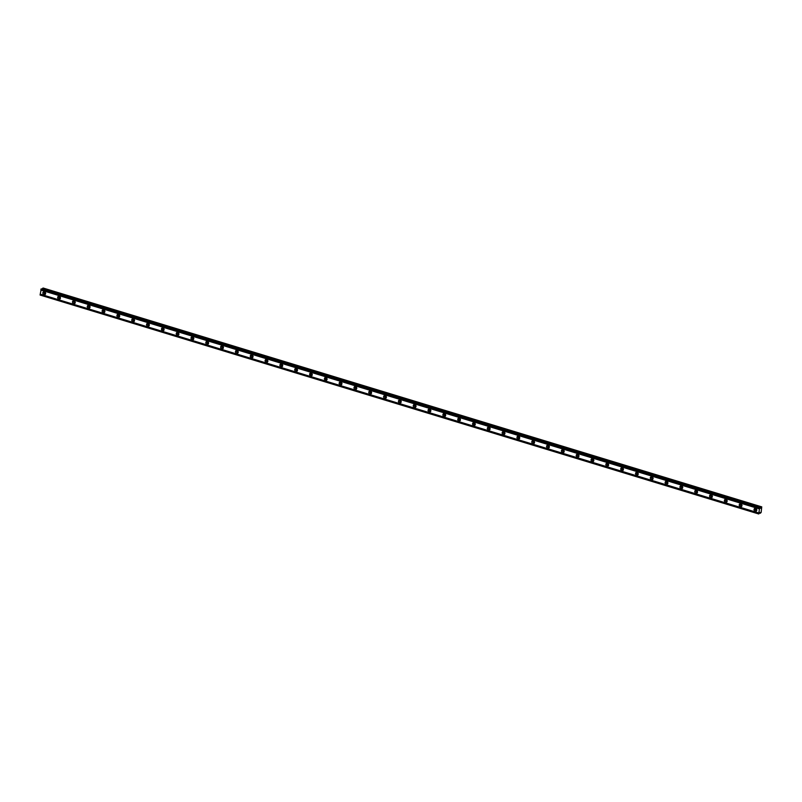<?xml version="1.0" encoding="UTF-8"?>
<svg xmlns="http://www.w3.org/2000/svg" width="802" height="802" viewBox="0 0 802 802"><rect width="100%" height="100%" fill="white"/><g stroke="black" fill="none" stroke-linecap="round" stroke-linejoin="round"><path stroke-width="1.2" d="M45.594 293.632A0.992 0.852 65 0 1 44.802 291.928M756.777 510.222A0.992 0.852 65 0 1 755.975 508.508M741.96 505.711A0.992 0.852 65 0 1 741.158 503.997M727.143 501.2A0.992 0.852 65 0 1 726.341 499.486M712.326 496.689A0.992 0.852 65 0 1 711.524 494.974M697.509 492.177A0.992 0.852 65 0 1 696.717 490.463M682.692 487.666A0.992 0.852 65 0 1 681.9 485.952M667.876 483.145A0.992 0.852 65 0 1 667.084 481.441M653.059 478.634A0.992 0.852 65 0 1 652.267 476.929M638.242 474.122A0.992 0.852 65 0 1 637.45 472.418M623.425 469.611A0.992 0.852 65 0 1 622.633 467.907M608.608 465.1A0.992 0.852 65 0 1 607.816 463.386M593.791 460.589A0.992 0.852 65 0 1 592.999 458.874M578.974 456.077A0.992 0.852 65 0 1 578.182 454.363M564.167 451.566A0.992 0.852 65 0 1 563.365 449.852M549.35 447.055A0.992 0.852 65 0 1 548.548 445.341M534.533 442.544A0.992 0.852 65 0 1 533.731 440.829M519.716 438.022A0.992 0.852 65 0 1 518.914 436.318M504.899 433.511A0.992 0.852 65 0 1 504.097 431.807M490.082 429A0.992 0.852 65 0 1 489.29 427.296M475.265 424.489A0.992 0.852 65 0 1 474.473 422.784M460.448 419.977A0.992 0.852 65 0 1 459.656 418.273M445.631 415.466A0.992 0.852 65 0 1 444.839 413.752M430.814 410.955A0.992 0.852 65 0 1 430.022 409.241M415.997 406.444A0.992 0.852 65 0 1 415.205 404.729M401.18 401.932A0.992 0.852 65 0 1 400.388 400.218M386.363 397.421A0.992 0.852 65 0 1 385.572 395.707M371.547 392.9A0.992 0.852 65 0 1 370.755 391.196M356.73 388.389A0.992 0.852 65 0 1 355.938 386.684M341.923 383.877A0.992 0.852 65 0 1 341.121 382.173M327.106 379.366A0.992 0.852 65 0 1 326.304 377.662M312.289 374.855A0.992 0.852 65 0 1 311.487 373.151M297.472 370.344A0.992 0.852 65 0 1 296.67 368.629M282.655 365.832A0.992 0.852 65 0 1 281.853 364.118M267.838 361.321A0.992 0.852 65 0 1 267.046 359.607M253.021 356.81A0.992 0.852 65 0 1 252.229 355.096M238.204 352.299A0.992 0.852 65 0 1 237.412 350.584M223.387 347.777A0.992 0.852 65 0 1 222.595 346.073M208.57 343.266A0.992 0.852 65 0 1 207.778 341.562M193.753 338.755A0.992 0.852 65 0 1 192.961 337.051M178.936 334.244A0.992 0.852 65 0 1 178.144 332.539M164.119 329.732A0.992 0.852 65 0 1 163.327 328.028M149.302 325.221A0.992 0.852 65 0 1 148.51 323.507M134.485 320.71A0.992 0.852 65 0 1 133.693 318.995M119.678 316.199A0.992 0.852 65 0 1 118.876 314.484M104.861 311.687A0.992 0.852 65 0 1 104.059 309.973M90.045 307.176A0.992 0.852 65 0 1 89.243 305.462M75.228 302.665A0.992 0.852 65 0 1 74.426 300.95M60.411 298.143A0.992 0.852 65 0 1 59.609 296.439M761.75 506.864L760.577 508.318L759.544 507.997L758.732 513.972L760.015 512.458L760.236 513.28L761.128 512.458L761.75 506.864L43.158 288.028L42.205 289.181M44.451 291.768A1.554 1.333 -115 0 0 44.02 294.695A1.554 1.333 -115 0 0 44.451 291.768M44.26 291.727A1.554 1.333 -115 0 0 45.403 294.174M755.624 508.348A1.554 1.333 -115 0 0 755.203 511.275A1.554 1.333 -115 0 0 755.624 508.348M755.444 508.308A1.554 1.333 -115 0 0 756.587 510.764M740.807 503.836A1.554 1.333 -115 0 0 740.386 506.764A1.554 1.333 -115 0 0 740.807 503.836M740.627 503.796A1.554 1.333 -115 0 0 741.77 506.252M726 499.325A1.554 1.333 -115 0 0 725.569 502.252A1.554 1.333 -115 0 0 726 499.325M725.81 499.285A1.554 1.333 -115 0 0 726.953 501.741M711.184 494.814A1.554 1.333 -115 0 0 710.752 497.741A1.554 1.333 -115 0 0 711.184 494.814M710.993 494.774A1.554 1.333 -115 0 0 712.136 497.23M696.367 490.303A1.554 1.333 -115 0 0 695.936 493.23A1.554 1.333 -115 0 0 696.367 490.303M696.176 490.263A1.554 1.333 -115 0 0 697.319 492.709M681.55 485.791A1.554 1.333 -115 0 0 681.119 488.719A1.554 1.333 -115 0 0 681.55 485.791M681.359 485.751A1.554 1.333 -115 0 0 682.502 488.197M666.733 481.28A1.554 1.333 -115 0 0 666.302 484.207A1.554 1.333 -115 0 0 666.733 481.28M666.542 481.24A1.554 1.333 -115 0 0 667.685 483.686M651.916 476.769A1.554 1.333 -115 0 0 651.485 479.696A1.554 1.333 -115 0 0 651.916 476.769M651.725 476.729A1.554 1.333 -115 0 0 652.868 479.175M637.099 472.258A1.554 1.333 -115 0 0 636.668 475.175A1.554 1.333 -115 0 0 637.099 472.258M636.908 472.208A1.554 1.333 -115 0 0 638.051 474.664M622.282 467.746A1.554 1.333 -115 0 0 621.851 470.664A1.554 1.333 -115 0 0 622.282 467.746M622.101 467.696A1.554 1.333 -115 0 0 623.234 470.152M607.465 463.225A1.554 1.333 -115 0 0 607.034 466.152A1.554 1.333 -115 0 0 607.465 463.225M607.284 463.185A1.554 1.333 -115 0 0 608.417 465.641M592.648 458.714A1.554 1.333 -115 0 0 592.227 461.641A1.554 1.333 -115 0 0 592.648 458.714M592.467 458.674A1.554 1.333 -115 0 0 593.61 461.13M577.831 454.203A1.554 1.333 -115 0 0 577.41 457.13A1.554 1.333 -115 0 0 577.831 454.203M577.651 454.163A1.554 1.333 -115 0 0 578.793 456.619M563.014 449.691A1.554 1.333 -115 0 0 562.593 452.619A1.554 1.333 -115 0 0 563.014 449.691M562.834 449.651A1.554 1.333 -115 0 0 563.976 452.107M548.197 445.18A1.554 1.333 -115 0 0 547.776 448.107A1.554 1.333 -115 0 0 548.197 445.18M548.017 445.14A1.554 1.333 -115 0 0 549.159 447.586M533.38 440.669A1.554 1.333 -115 0 0 532.959 443.596A1.554 1.333 -115 0 0 533.38 440.669M533.2 440.629A1.554 1.333 -115 0 0 534.343 443.075M518.563 436.158A1.554 1.333 -115 0 0 518.142 439.085A1.554 1.333 -115 0 0 518.563 436.158M518.383 436.118A1.554 1.333 -115 0 0 519.526 438.564M503.756 431.646A1.554 1.333 -115 0 0 503.325 434.574A1.554 1.333 -115 0 0 503.756 431.646M503.566 431.606A1.554 1.333 -115 0 0 504.709 434.052M488.939 427.135A1.554 1.333 -115 0 0 488.508 430.062A1.554 1.333 -115 0 0 488.939 427.135M488.749 427.085A1.554 1.333 -115 0 0 489.892 429.541M474.122 422.624A1.554 1.333 -115 0 0 473.691 425.541A1.554 1.333 -115 0 0 474.122 422.624M473.932 422.574A1.554 1.333 -115 0 0 475.075 425.03M459.305 418.113A1.554 1.333 -115 0 0 458.874 421.03A1.554 1.333 -115 0 0 459.305 418.113M459.115 418.063A1.554 1.333 -115 0 0 460.258 420.519M444.488 413.591A1.554 1.333 -115 0 0 444.057 416.519A1.554 1.333 -115 0 0 444.488 413.591M444.298 413.551A1.554 1.333 -115 0 0 445.441 416.007M429.671 409.08A1.554 1.333 -115 0 0 429.24 412.007A1.554 1.333 -115 0 0 429.671 409.08M429.481 409.04A1.554 1.333 -115 0 0 430.624 411.496M414.855 404.569A1.554 1.333 -115 0 0 414.423 407.496A1.554 1.333 -115 0 0 414.855 404.569M414.664 404.529A1.554 1.333 -115 0 0 415.807 406.985M400.038 400.058A1.554 1.333 -115 0 0 399.607 402.985A1.554 1.333 -115 0 0 400.038 400.058M399.857 400.018A1.554 1.333 -115 0 0 400.99 402.474M385.221 395.546A1.554 1.333 -115 0 0 384.79 398.474A1.554 1.333 -115 0 0 385.221 395.546M385.04 395.506A1.554 1.333 -115 0 0 386.173 397.952M370.404 391.035A1.554 1.333 -115 0 0 369.983 393.962A1.554 1.333 -115 0 0 370.404 391.035M370.223 390.995A1.554 1.333 -115 0 0 371.366 393.441M355.587 386.524A1.554 1.333 -115 0 0 355.166 389.451A1.554 1.333 -115 0 0 355.587 386.524M355.406 386.484A1.554 1.333 -115 0 0 356.549 388.93M340.77 382.013A1.554 1.333 -115 0 0 340.349 384.94A1.554 1.333 -115 0 0 340.77 382.013M340.589 381.973A1.554 1.333 -115 0 0 341.732 384.419M325.953 377.501A1.554 1.333 -115 0 0 325.532 380.419A1.554 1.333 -115 0 0 325.953 377.501M325.772 377.451A1.554 1.333 -115 0 0 326.915 379.907M311.136 372.99A1.554 1.333 -115 0 0 310.715 375.907A1.554 1.333 -115 0 0 311.136 372.99M310.955 372.94A1.554 1.333 -115 0 0 312.098 375.396M296.319 368.469A1.554 1.333 -115 0 0 295.898 371.396A1.554 1.333 -115 0 0 296.319 368.469M296.138 368.429A1.554 1.333 -115 0 0 297.281 370.885M281.512 363.958A1.554 1.333 -115 0 0 281.081 366.885A1.554 1.333 -115 0 0 281.512 363.958M281.322 363.918A1.554 1.333 -115 0 0 282.464 366.374M266.695 359.446A1.554 1.333 -115 0 0 266.264 362.374A1.554 1.333 -115 0 0 266.695 359.446M266.505 359.406A1.554 1.333 -115 0 0 267.647 361.862M251.878 354.935A1.554 1.333 -115 0 0 251.447 357.862A1.554 1.333 -115 0 0 251.878 354.935M251.688 354.895A1.554 1.333 -115 0 0 252.83 357.351M237.061 350.424A1.554 1.333 -115 0 0 236.63 353.351A1.554 1.333 -115 0 0 237.061 350.424M236.871 350.384A1.554 1.333 -115 0 0 238.014 352.83M222.244 345.913A1.554 1.333 -115 0 0 221.813 348.84A1.554 1.333 -115 0 0 222.244 345.913M222.054 345.873A1.554 1.333 -115 0 0 223.197 348.319M207.427 341.401A1.554 1.333 -115 0 0 206.996 344.329A1.554 1.333 -115 0 0 207.427 341.401M207.237 341.361A1.554 1.333 -115 0 0 208.38 343.807M192.61 336.89A1.554 1.333 -115 0 0 192.179 339.817A1.554 1.333 -115 0 0 192.61 336.89M192.43 336.85A1.554 1.333 -115 0 0 193.563 339.296M177.793 332.379A1.554 1.333 -115 0 0 177.362 335.296A1.554 1.333 -115 0 0 177.793 332.379M177.613 332.329A1.554 1.333 -115 0 0 178.746 334.785M162.976 327.868A1.554 1.333 -115 0 0 162.555 330.785A1.554 1.333 -115 0 0 162.976 327.868M162.796 327.817A1.554 1.333 -115 0 0 163.929 330.274M148.159 323.346A1.554 1.333 -115 0 0 147.738 326.274A1.554 1.333 -115 0 0 148.159 323.346M147.979 323.306A1.554 1.333 -115 0 0 149.122 325.762M133.343 318.835A1.554 1.333 -115 0 0 132.921 321.762A1.554 1.333 -115 0 0 133.343 318.835M133.162 318.795A1.554 1.333 -115 0 0 134.305 321.251M118.526 314.324A1.554 1.333 -115 0 0 118.105 317.251A1.554 1.333 -115 0 0 118.526 314.324M118.345 314.284A1.554 1.333 -115 0 0 119.488 316.74M103.709 309.813A1.554 1.333 -115 0 0 103.288 312.74A1.554 1.333 -115 0 0 103.709 309.813M103.528 309.772A1.554 1.333 -115 0 0 104.671 312.229M88.892 305.301A1.554 1.333 -115 0 0 88.471 308.229A1.554 1.333 -115 0 0 88.892 305.301M88.711 305.261A1.554 1.333 -115 0 0 89.854 307.707M74.075 300.79A1.554 1.333 -115 0 0 73.654 303.717A1.554 1.333 -115 0 0 74.075 300.79M73.894 300.75A1.554 1.333 -115 0 0 75.037 303.196M59.268 296.279A1.554 1.333 -115 0 0 58.837 299.206A1.554 1.333 -115 0 0 59.268 296.279M59.077 296.239A1.554 1.333 -115 0 0 60.22 298.685M758.732 513.972L40.1 295.046L40.23 294.154L758.822 512.999M759.865 507.746L41.273 288.9L40.23 294.154M758.712 513.731L40.12 294.895M40.832 290.043L759.414 508.889M40.932 289.311L759.524 508.157M759.624 507.856L41.032 289.011M760.747 508.127L760.096 507.937M42.536 288.319L761.128 507.155M759.544 513.069L760.236 513.28M40.1 295.046L758.692 513.892M40.962 289.161L759.544 507.997"/></g></svg>
